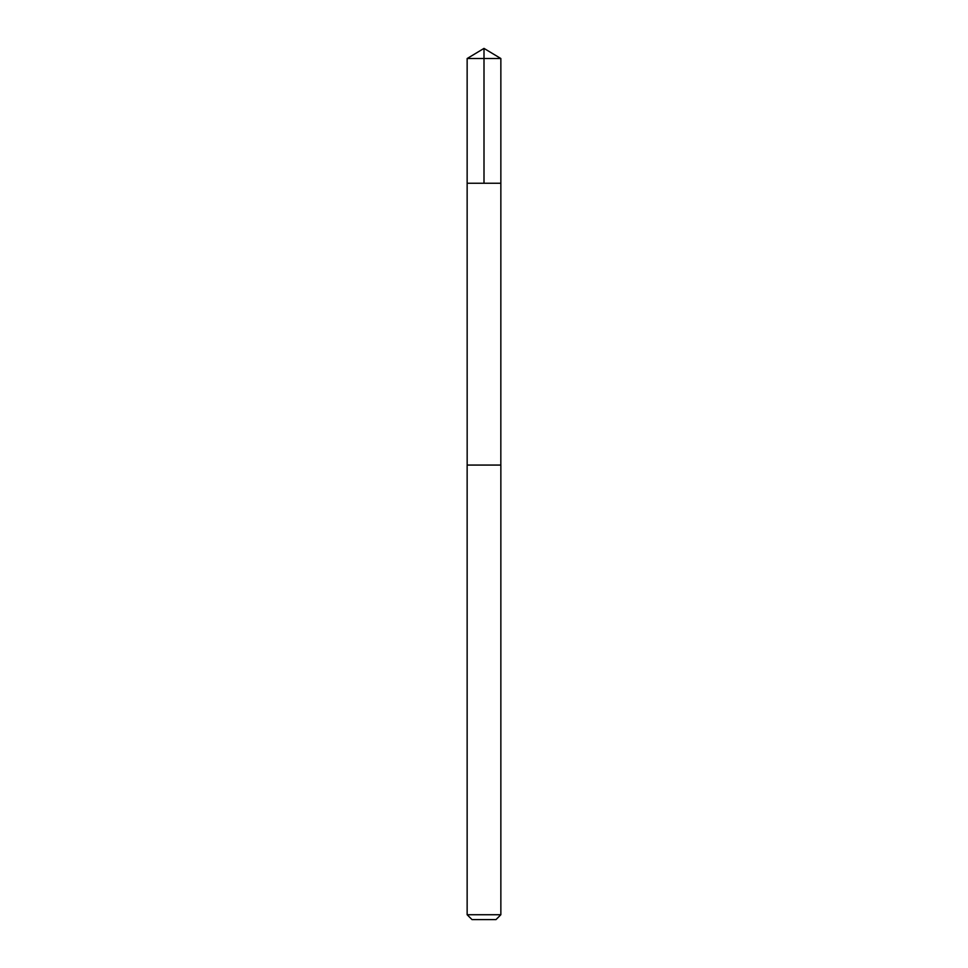 <?xml version="1.0" encoding="UTF-8"?>
<svg xmlns="http://www.w3.org/2000/svg" width="968" height="968" viewBox="0 0 968 968"><rect width="100%" height="100%" fill="white"/><g stroke="black" fill="none" stroke-linecap="round" stroke-linejoin="round"><path stroke-width="1.45" d="M467.145 183.242L500.855 183.242L500.855 58.528L467.145 58.528L467.145 183.242L500.855 183.242L500.831 465.064L467.169 465.064L467.145 183.242M479.16 465.064L467.145 465.064L467.145 914.736L500.855 914.736L500.855 465.064L479.16 465.064M500.855 914.736L495.991 919.6L472.009 919.6L467.145 914.736M484 183.242L484 48.4L467.145 58.528M484 48.4L500.855 58.528"/></g></svg>
